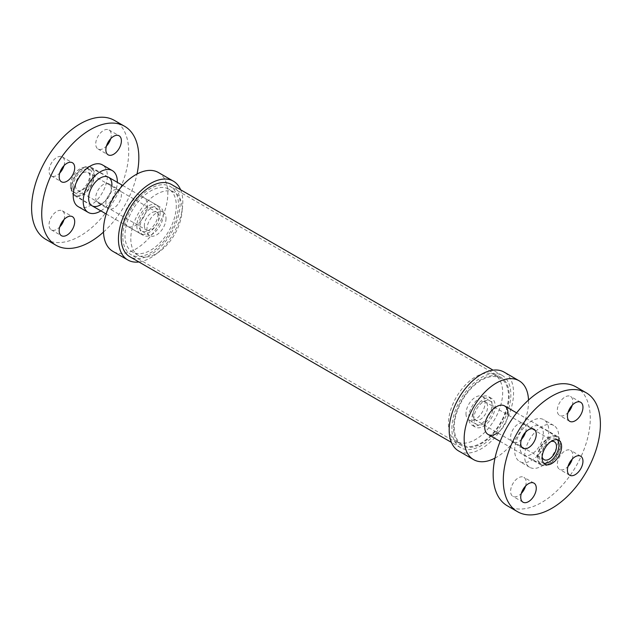 <?xml version="1.0" encoding="UTF-8"?>
<svg xmlns="http://www.w3.org/2000/svg" width="632" height="632" viewBox="0 0 632 632"><rect width="100%" height="100%" fill="white"/><g stroke="black" fill="none" stroke-linecap="round" stroke-linejoin="round"><path stroke-width="0.47" stroke-dasharray="3.16 2.37" d="M64.006 165.655A10.989 6.344 120 0 0 62.299 156.91A10.989 6.344 120 0 0 51.318 163.254A10.989 6.344 120 0 0 51.318 175.941A10.989 6.344 120 0 0 56.809 175.396A10.989 6.344 120 0 0 59.74 173.034M110.695 138.7A10.989 6.344 120 0 0 108.996 129.947A10.989 6.344 120 0 0 100.528 132.894A10.989 6.344 120 0 0 95.732 143.954A10.989 6.344 120 0 0 98.007 148.978A10.989 6.344 120 0 0 106.437 146.079M113.634 190.264A10.989 6.344 -60 0 1 119.124 189.719A10.989 6.344 -60 0 1 119.124 202.406A10.989 6.344 -60 0 1 108.135 208.75A10.989 6.344 -60 0 1 106.453 199.941A10.989 6.344 -60 0 1 113.634 190.264M103.506 184.41A10.989 6.344 120 0 0 96.325 194.095A10.989 6.344 120 0 0 98.007 202.896A10.989 6.344 120 0 0 108.996 196.552A10.989 6.344 120 0 0 108.996 183.873A10.989 6.344 120 0 0 103.506 184.41M64.006 219.581A10.989 6.344 120 0 0 64.575 215.86A10.989 6.344 120 0 0 62.299 210.827A10.989 6.344 120 0 0 51.318 217.171A10.989 6.344 120 0 0 51.318 229.858A10.989 6.344 120 0 0 59.74 226.959M71.693 187.83A15.697 9.061 120 0 0 74.774 194.917A15.697 9.061 120 0 0 90.637 185.958A15.697 9.061 120 0 0 90.463 167.733A15.697 9.061 120 0 0 78.431 172.157A15.697 9.061 120 0 0 71.693 187.83M101.539 204.168A16.479 9.512 120 0 0 111.856 186.29M73.035 187.056A13.793 7.963 120 0 0 75.895 193.368A13.793 7.963 120 0 0 89.689 185.405A13.793 7.963 120 0 0 89.689 169.479A13.793 7.963 120 0 0 79.063 173.176A13.793 7.963 120 0 0 73.035 187.056M70.405 185.531A13.793 7.963 120 0 0 73.257 191.852A13.793 7.963 120 0 0 87.05 183.888A13.793 7.963 120 0 0 87.05 167.962A13.793 7.963 120 0 0 76.425 171.651A13.793 7.963 120 0 0 70.405 185.531M45.82 239.37A68.667 39.642 120 0 0 114.487 199.728A68.667 39.642 120 0 0 114.487 120.435M103.49 232.078A68.667 39.642 120 0 0 137.01 174.029M78.218 206.648A24.135 13.936 120 0 0 102.352 192.72A24.135 13.936 120 0 0 102.352 164.849M100.844 210.883A24.135 13.936 120 0 0 117.323 182.332M75.492 185.642A10.317 5.957 120 0 0 77.633 190.366A10.317 5.957 120 0 0 87.951 184.402A10.317 5.957 120 0 0 87.951 172.489A10.317 5.957 120 0 0 80.003 175.254A10.317 5.957 120 0 0 75.492 185.642M144.365 225.395A10.317 5.957 120 0 0 146.498 230.119A10.317 5.957 120 0 0 156.815 224.163A10.317 5.957 120 0 0 156.815 212.249A10.317 5.957 120 0 0 148.868 215.014A10.317 5.957 120 0 0 144.365 225.395M71.139 188.154A16.479 9.512 120 0 0 74.552 195.699A16.479 9.512 120 0 0 91.032 186.187A16.479 9.512 120 0 0 91.032 167.156A16.479 9.512 120 0 0 78.329 171.572A16.479 9.512 120 0 0 71.139 188.154M140.004 227.915A16.479 9.512 120 0 0 143.417 235.46A16.479 9.512 120 0 0 159.896 225.94A16.479 9.512 120 0 0 159.896 206.917A16.479 9.512 120 0 0 147.201 211.325A16.479 9.512 120 0 0 140.004 227.915M160.149 212.629A16.479 9.512 -60 0 1 152.952 229.219A16.479 9.512 -60 0 1 140.257 233.635A16.479 9.512 -60 0 1 140.257 214.603A16.479 9.512 -60 0 1 156.736 205.084A16.479 9.512 -60 0 1 160.149 212.629M147.303 205.218A16.479 9.512 -60 0 1 140.107 221.8A16.479 9.512 -60 0 1 127.411 226.217A16.479 9.512 -60 0 1 127.411 207.185A16.479 9.512 -60 0 1 143.891 197.674A16.479 9.512 -60 0 1 147.303 205.218M158.04 213.845A13.501 7.789 -60 0 1 152.146 227.433A13.501 7.789 -60 0 1 141.75 231.051A13.501 7.789 -60 0 1 141.75 215.465A13.501 7.789 -60 0 1 155.243 207.667A13.501 7.789 -60 0 1 158.04 213.845M166.003 218.443A13.501 7.789 -60 0 1 160.109 232.031A13.501 7.789 -60 0 1 149.713 235.649A13.501 7.789 -60 0 1 149.713 220.062A13.501 7.789 -60 0 1 163.206 212.265A13.501 7.789 -60 0 1 166.003 218.443M182.127 209.137A36.293 20.959 -60 0 1 166.279 245.666A36.293 20.959 -60 0 1 138.313 255.391A36.293 20.959 -60 0 1 138.313 213.482A36.293 20.959 -60 0 1 174.606 192.523A36.293 20.959 -60 0 1 182.127 209.137M176.296 205.771A36.293 20.959 -60 0 1 160.457 242.301A36.293 20.959 -60 0 1 132.483 252.026A36.293 20.959 -60 0 1 132.483 210.116A36.293 20.959 -60 0 1 168.784 189.158A36.293 20.959 -60 0 1 176.296 205.771M180.61 189.758A45.52 26.283 -60 0 1 182.814 202.011A45.52 26.283 -60 0 1 138.922 261.972M158.411 172.52A45.52 26.283 -60 0 1 167.835 193.36A45.52 26.283 -60 0 1 147.967 239.165A45.52 26.283 -60 0 1 112.891 251.362M451.888 428.559A41.688 24.071 -60 0 1 470.089 386.602A41.688 24.071 -60 0 1 502.211 375.432A41.688 24.071 -60 0 1 502.211 423.574A41.688 24.071 -60 0 1 460.523 447.646A41.688 24.071 -60 0 1 451.888 428.559M453.555 427.603A39.334 22.713 -60 0 1 470.722 388.016A39.334 22.713 -60 0 1 501.034 377.478A39.334 22.713 -60 0 1 501.034 422.895A39.334 22.713 -60 0 1 461.7 445.607A39.334 22.713 -60 0 1 453.555 427.603M171.477 184.489A41.688 24.071 -60 0 1 171.477 232.631A41.688 24.071 -60 0 1 129.789 256.703M122.813 236.652A39.334 22.713 -60 0 1 139.988 197.065A39.334 22.713 -60 0 1 170.3 186.527A39.334 22.713 -60 0 1 170.3 231.952A39.334 22.713 -60 0 1 130.966 254.657A39.334 22.713 -60 0 1 122.813 236.652M448.42 423.835A38.355 22.144 120 0 0 456.367 441.397A38.355 22.144 120 0 0 494.722 419.253A38.355 22.144 120 0 0 494.722 374.958A38.355 22.144 120 0 0 465.16 385.236A38.355 22.144 120 0 0 448.42 423.835M465.997 413.691A13.501 7.789 120 0 0 468.794 419.869A13.501 7.789 120 0 0 482.287 412.072A13.501 7.789 120 0 0 482.287 396.485A13.501 7.789 120 0 0 471.891 400.103A13.501 7.789 120 0 0 465.997 413.691M454.25 427.2A38.355 22.144 120 0 0 462.19 444.762A38.355 22.144 120 0 0 500.544 422.611A38.355 22.144 120 0 0 500.544 378.323A38.355 22.144 120 0 0 470.99 388.601A38.355 22.144 120 0 0 454.25 427.2M458.611 450.964A45.52 26.283 120 0 0 504.131 424.68A45.52 26.283 120 0 0 504.131 372.122M494.99 458.113A45.52 26.283 120 0 0 528.51 400.056M497.613 432.841A16.479 9.512 120 0 0 507.938 414.963M471.851 419.506A16.479 9.512 120 0 0 475.264 427.05A16.479 9.512 120 0 0 484.768 425.423A16.479 9.512 120 0 0 495.093 407.545A16.479 9.512 120 0 0 491.743 398.5A16.479 9.512 120 0 0 479.048 402.916A16.479 9.512 120 0 0 471.851 419.506M473.961 418.289A13.501 7.789 120 0 0 476.757 424.467A13.501 7.789 120 0 0 490.25 416.67A13.501 7.789 120 0 0 490.25 401.083A13.501 7.789 120 0 0 479.854 404.701A13.501 7.789 120 0 0 473.961 418.289M525.563 486.055A10.989 6.344 120 0 0 523.865 477.31A10.989 6.344 120 0 0 518.366 477.855A10.989 6.344 120 0 0 511.193 487.533A10.989 6.344 120 0 0 512.876 496.341A10.989 6.344 120 0 0 521.305 493.434M572.26 459.101A10.989 6.344 120 0 0 570.554 450.347A10.989 6.344 120 0 0 562.093 453.294A10.989 6.344 120 0 0 557.298 464.346A10.989 6.344 120 0 0 559.573 469.379A10.989 6.344 120 0 0 567.994 466.479M572.26 405.175A10.989 6.344 120 0 0 570.554 396.43A10.989 6.344 120 0 0 559.573 402.774A10.989 6.344 120 0 0 559.573 415.461A10.989 6.344 120 0 0 565.063 414.916A10.989 6.344 120 0 0 567.994 412.562M525.563 432.138A10.989 6.344 120 0 0 526.14 428.417A10.989 6.344 120 0 0 523.865 423.385A10.989 6.344 120 0 0 512.876 429.728A10.989 6.344 120 0 0 512.876 442.416A10.989 6.344 120 0 0 521.305 439.517M538.109 457.118A15.697 9.061 -60 0 1 545.076 441.199A15.697 9.061 -60 0 1 557.226 437.218A15.697 9.061 -60 0 1 557.053 455.238A15.697 9.061 -60 0 1 541.537 464.402A15.697 9.061 -60 0 1 538.109 457.118M520.073 447.345A16.479 9.512 -60 0 1 527.388 430.629A16.479 9.512 -60 0 1 540.155 426.458A16.479 9.512 -60 0 1 539.965 445.37A16.479 9.512 -60 0 1 523.675 454.993A16.479 9.512 -60 0 1 520.073 447.345M543.757 463.193A13.793 7.963 -60 0 1 542.311 462.656A13.793 7.963 -60 0 1 539.452 456.336A13.793 7.963 -60 0 1 545.479 442.455A13.793 7.963 -60 0 1 556.105 438.766A13.793 7.963 -60 0 1 557.298 439.746M576.052 386.918A68.667 39.642 -60 0 1 576.052 466.203A68.667 39.642 -60 0 1 507.385 505.853M524.655 456.233A24.135 13.936 -60 0 1 535.186 431.948A24.135 13.936 -60 0 1 553.782 425.486A24.135 13.936 -60 0 1 553.782 453.349A24.135 13.936 -60 0 1 529.648 467.285A24.135 13.936 -60 0 1 524.655 456.233M514.661 450.466A24.135 13.936 -60 0 1 525.2 426.181A24.135 13.936 -60 0 1 543.797 419.719A24.135 13.936 -60 0 1 543.797 447.582A24.135 13.936 -60 0 1 519.662 461.518A24.135 13.936 -60 0 1 514.661 450.466M542.13 456.841A10.317 5.957 -60 0 1 541.908 454.922A10.317 5.957 -60 0 1 550.978 441.515M473.044 415.161A10.317 5.957 -60 0 1 477.547 404.78A10.317 5.957 -60 0 1 485.502 402.015A10.317 5.957 -60 0 1 485.502 413.928A10.317 5.957 -60 0 1 475.185 419.885A10.317 5.957 -60 0 1 473.044 415.161M537.556 457.434A16.479 9.512 -60 0 1 544.745 440.852A16.479 9.512 -60 0 1 557.448 436.436A16.479 9.512 -60 0 1 557.448 455.467A16.479 9.512 -60 0 1 540.968 464.978A16.479 9.512 -60 0 1 537.556 457.434M468.691 417.681A16.479 9.512 -60 0 1 475.88 401.091A16.479 9.512 -60 0 1 488.583 396.675A16.479 9.512 -60 0 1 488.583 415.706A16.479 9.512 -60 0 1 472.104 425.225A16.479 9.512 -60 0 1 468.691 417.681M51.318 175.941L61.446 181.787M62.299 156.91L72.427 162.756M98.007 148.978L108.135 154.824M108.996 129.947L119.124 135.801M98.007 202.896L108.135 208.75M108.996 183.873L119.124 189.719M51.318 229.858L61.446 235.704M62.299 210.827L72.427 216.673M74.774 194.917L91.845 205.677M90.463 167.733L108.325 177.142M73.257 191.852L75.895 193.368M87.05 167.962L89.689 169.479M77.633 190.366L146.498 230.119M87.951 172.489L156.815 212.249M74.552 195.699L92.035 205.787M106.192 213.964L143.417 235.46M91.032 167.156L108.514 177.244M122.671 185.421L159.896 206.917M156.736 205.084L143.891 197.674M140.257 233.635L127.411 226.217M163.206 212.265L155.243 207.667M149.713 235.649L141.75 231.051M174.606 192.523L168.784 189.158M138.313 255.391L132.483 252.026M502.211 375.432L493.079 370.162M460.523 447.646L451.39 442.376M501.034 377.478L170.3 186.527M461.7 445.607L130.966 254.657M456.367 441.397L462.19 444.762M494.722 374.958L500.544 378.323M475.264 427.05L472.104 425.225M491.743 398.5L488.583 396.675M468.794 419.869L476.757 424.467M482.287 396.485L490.25 401.083M533.993 483.156L523.865 477.31M523.004 502.187L512.876 496.341M580.682 456.193L570.554 450.347M569.701 475.224L559.573 469.379M580.682 402.276L570.554 396.43M569.701 421.307L559.573 415.461M533.993 429.239L523.865 423.385M523.004 448.262L512.876 442.416M557.226 437.218L540.155 426.458M541.537 464.402L523.675 454.993M558.743 440.283L556.105 438.766M544.95 464.172L542.311 462.656M553.782 425.486L543.797 419.719M529.648 467.285L519.662 461.518M554.367 441.768L485.502 402.015M544.049 459.646L475.185 419.885M557.448 436.436L516.628 412.87M540.968 464.978L500.149 441.413"/><path stroke-width="0.95" d="M66.937 181.242A10.989 6.344 -60 0 1 61.446 181.787A10.989 6.344 -60 0 1 61.446 169.1A10.989 6.344 -60 0 1 72.427 162.756A10.989 6.344 -60 0 1 74.11 171.556A10.989 6.344 -60 0 1 66.937 181.242M59.74 173.034A10.989 6.344 120 0 0 64.006 165.655M105.86 149.8A10.989 6.344 -60 0 1 110.655 138.74A10.989 6.344 -60 0 1 119.124 135.801A10.989 6.344 -60 0 1 119.124 148.481A10.989 6.344 -60 0 1 108.135 154.824A10.989 6.344 -60 0 1 105.86 149.8M106.437 146.079A10.989 6.344 120 0 0 110.695 138.7M74.702 221.706A10.989 6.344 -60 0 1 69.907 232.758A10.989 6.344 -60 0 1 61.446 235.704A10.989 6.344 -60 0 1 61.446 223.017A10.989 6.344 -60 0 1 72.427 216.673A10.989 6.344 -60 0 1 74.702 221.706M59.74 226.959A10.989 6.344 120 0 0 64.006 219.581M111.856 186.29A16.479 9.512 120 0 0 108.325 177.142A16.479 9.512 120 0 0 95.693 181.787A16.479 9.512 120 0 0 88.622 198.243A16.479 9.512 120 0 0 91.845 205.677A16.479 9.512 120 0 0 101.539 204.168M137.01 174.029A68.667 39.642 120 0 0 124.615 126.281L114.487 120.435A68.667 39.642 120 0 0 61.573 138.835A68.667 39.642 120 0 0 31.6 207.936A68.667 39.642 120 0 0 45.82 239.37L55.948 245.224A68.667 39.642 120 0 0 103.49 232.078M124.615 126.281A68.667 39.642 120 0 0 71.7 144.681A68.667 39.642 120 0 0 41.728 213.782A68.667 39.642 120 0 0 55.948 245.224M117.323 182.332A24.135 13.936 120 0 0 112.338 170.616L102.352 164.849A24.135 13.936 120 0 0 83.756 171.319A24.135 13.936 120 0 0 73.217 195.604A24.135 13.936 120 0 0 78.218 206.648L88.204 212.415A24.135 13.936 120 0 0 100.844 210.883M112.338 170.616A24.135 13.936 120 0 0 93.741 177.086A24.135 13.936 120 0 0 83.211 201.371A24.135 13.936 120 0 0 88.204 212.415M138.922 261.972A45.52 26.283 -60 0 1 127.869 260.013A45.52 26.283 -60 0 1 127.869 207.454A45.52 26.283 -60 0 1 173.389 181.171A45.52 26.283 -60 0 1 180.61 189.758M127.869 260.013L112.891 251.362A45.52 26.283 -60 0 1 112.891 198.804A45.52 26.283 -60 0 1 158.411 172.52L173.389 181.171M451.39 442.376L129.789 256.703A41.688 24.071 -60 0 1 121.154 237.616A41.688 24.071 -60 0 1 139.348 195.659A41.688 24.071 -60 0 1 171.477 184.489L493.079 370.162M528.51 400.056A45.52 26.283 120 0 0 519.109 380.772L504.131 372.122A45.52 26.283 120 0 0 469.055 384.319A45.52 26.283 120 0 0 449.186 430.123A45.52 26.283 120 0 0 458.611 450.964L473.589 459.614A45.52 26.283 120 0 0 494.99 458.113M519.109 380.772A45.52 26.283 120 0 0 484.033 392.97A45.52 26.283 120 0 0 464.164 438.774A45.52 26.283 120 0 0 473.589 459.614M507.938 414.963A16.479 9.512 120 0 0 504.589 405.918A16.479 9.512 120 0 0 491.894 410.334A16.479 9.512 120 0 0 484.697 426.924A16.479 9.512 120 0 0 488.109 434.468A16.479 9.512 120 0 0 497.613 432.841M521.305 493.434A10.989 6.344 120 0 0 525.563 486.055M528.494 483.701A10.989 6.344 -60 0 1 533.993 483.156A10.989 6.344 -60 0 1 533.993 495.844A10.989 6.344 -60 0 1 523.004 502.187A10.989 6.344 -60 0 1 521.321 493.379A10.989 6.344 -60 0 1 528.494 483.701M567.994 466.479A10.989 6.344 120 0 0 572.26 459.101M567.425 470.192A10.989 6.344 -60 0 1 572.221 459.14A10.989 6.344 -60 0 1 580.682 456.193A10.989 6.344 -60 0 1 580.682 468.881A10.989 6.344 -60 0 1 569.701 475.224A10.989 6.344 -60 0 1 567.425 470.192M567.994 412.562A10.989 6.344 120 0 0 572.26 405.175M575.191 420.762A10.989 6.344 -60 0 1 569.701 421.307A10.989 6.344 -60 0 1 569.701 408.62A10.989 6.344 -60 0 1 580.682 402.276A10.989 6.344 -60 0 1 582.372 411.084A10.989 6.344 -60 0 1 575.191 420.762M521.305 439.517A10.989 6.344 120 0 0 525.563 432.138M536.268 434.263A10.989 6.344 -60 0 1 531.472 445.323A10.989 6.344 -60 0 1 523.004 448.262A10.989 6.344 -60 0 1 523.004 435.582A10.989 6.344 -60 0 1 533.993 429.239A10.989 6.344 -60 0 1 536.268 434.263M557.298 439.746A13.793 7.963 -60 0 1 556.105 454.692A13.793 7.963 -60 0 1 543.757 463.193M542.09 457.86A13.793 7.963 -60 0 1 548.11 443.98A13.793 7.963 -60 0 1 558.743 440.283A13.793 7.963 -60 0 1 558.743 456.209A13.793 7.963 -60 0 1 544.95 464.172A13.793 7.963 -60 0 1 542.09 457.86M503.285 480.265A68.667 39.642 -60 0 1 533.266 411.156A68.667 39.642 -60 0 1 586.18 392.764A68.667 39.642 -60 0 1 586.18 472.057A68.667 39.642 -60 0 1 517.513 511.699A68.667 39.642 -60 0 1 503.285 480.265M517.513 511.699L507.385 505.853A68.667 39.642 -60 0 1 493.158 474.419A68.667 39.642 -60 0 1 523.138 405.309A68.667 39.642 -60 0 1 576.052 386.918L586.18 392.764M550.978 441.515A10.317 5.957 -60 0 1 554.367 441.768A10.317 5.957 -60 0 1 554.367 453.689A10.317 5.957 -60 0 1 544.049 459.646A10.317 5.957 -60 0 1 542.13 456.841M92.035 205.787L106.192 213.964M108.514 177.244L122.671 185.421M516.628 412.87L504.589 405.918M500.149 441.413L488.109 434.468"/></g></svg>
